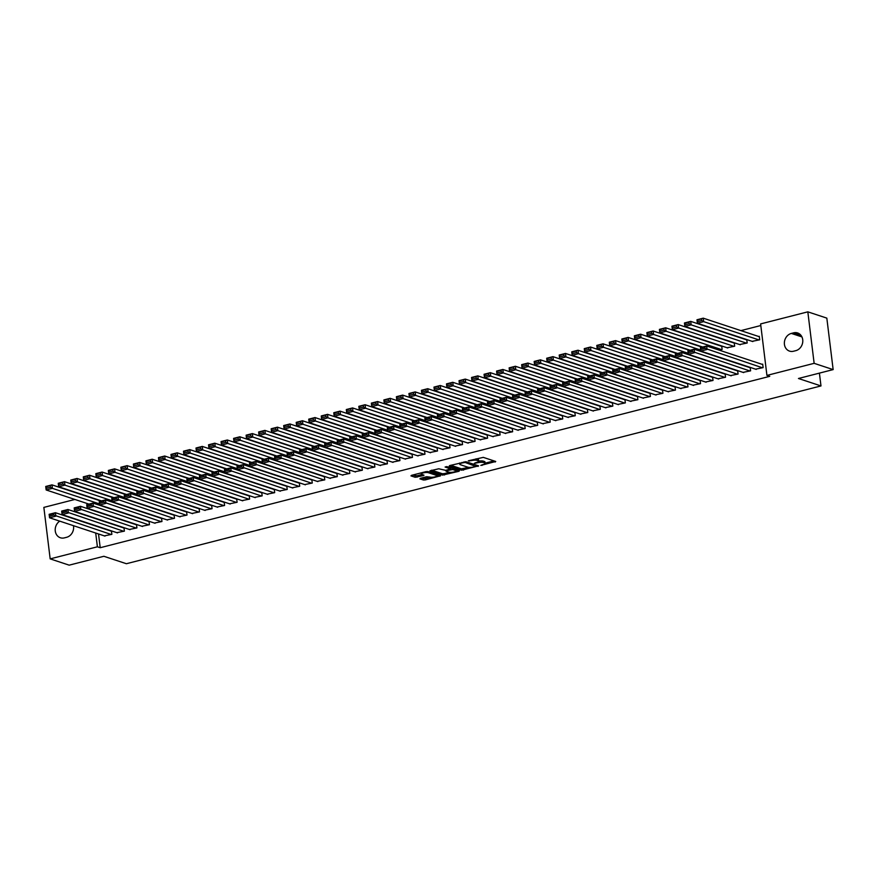 <?xml version="1.0" encoding="UTF-8"?>
<svg xmlns="http://www.w3.org/2000/svg" width="877" height="877" viewBox="0 0 877 877"><rect width="100%" height="100%" fill="white"/><g stroke="black" fill="none" stroke-linecap="round" stroke-linejoin="round"><path stroke-width="1.32" d="M480.793 465.424L495.735 461.477L483.304 457.366L468.318 460.798L470.982 460.688A4.549 1.118 173 0 1 477.121 460.403L478.162 460.754A4.549 1.118 173 0 1 478.732 461.203A4.549 1.118 173 0 1 476.441 462.486L474.369 463.297L477.406 462.804A4.549 1.118 173 0 1 483.545 462.53L484.586 462.87A4.549 1.118 173 0 1 485.156 463.33A4.549 1.118 173 0 1 482.865 464.613L480.793 465.424M420.445 478.305L419.908 478.842L423.394 479.993L425.312 479.905L440.539 475.794L427.921 471.541L426.003 471.629L411.499 475.345L410.951 475.882L415.172 477.274L423.295 475.608L424.019 475.202L421.749 474.369A3.804 0.943 173 0 1 421.267 473.997A3.804 0.943 173 0 1 424.029 472.736A3.804 0.943 173 0 1 428.327 472.681L436.516 475.389A3.804 0.943 173 0 1 436.998 475.772A3.804 0.943 173 0 1 434.236 477.033A3.804 0.943 173 0 1 429.938 477.077L426.65 476.715L420.445 478.305M98.509 533.961L100.208 547.719L769.743 376.343L766.926 375.411L760.611 323.92L807.827 311.839L814.141 363.33L766.926 375.411M100.208 547.719L97.391 546.799L50.175 558.879L43.85 507.399L74.885 499.452M807.827 311.839L826.825 318.121L833.15 369.601L798.454 378.491L820.982 385.935L126.398 563.725L103.87 556.281L69.173 565.161L50.175 558.879M833.15 369.601L814.141 363.33M461.62 470.215L478.59 465.862L466.158 461.762L449.726 465.555L449.188 466.104L461.62 470.215L461.455 468.822L468.757 467.353M458.934 471.3L442.512 475.104L429.894 470.85L438.741 468.778L445.702 470.357L450.537 468.899L445.11 467.024L446.832 466.586L459.471 470.763L458.934 471.3L458.846 470.554M820.982 385.935L819.414 373.12M116.827 532.668L124.391 531.133L123.964 527.68M123.909 527.658L123.339 527.811M118.647 503.891L118.077 504.034M141.877 526.255L149.441 524.72L149.013 521.267M148.958 521.256L148.388 521.398M143.696 497.478L143.126 497.621M166.926 519.842L174.49 518.307L174.063 514.865M174.008 514.843L173.427 514.985M168.746 491.065L168.176 491.219M191.975 513.429L199.528 511.894L199.112 508.452M199.046 508.43L198.476 508.572M193.795 484.652L193.225 484.806M217.025 507.027L224.578 505.481L224.161 502.039M224.095 502.017L223.525 502.159M218.844 478.25L218.274 478.393M242.074 500.614L249.627 499.068L249.211 495.626M249.145 495.604L248.575 495.746M243.894 471.837L243.324 471.979M267.112 494.2L274.676 492.655L274.26 489.213M274.194 489.191L273.624 489.344M268.943 465.424L268.373 465.566M292.162 487.787L299.726 486.242L299.309 482.799M299.243 482.778L298.673 482.931M293.992 459.011L293.422 459.153M317.211 481.374L324.775 479.84L324.347 476.386M324.293 476.375L323.723 476.518M319.042 452.598L318.472 452.74M342.26 474.961L349.824 473.427L349.397 469.973M349.342 469.962L348.772 470.105M344.091 446.185L343.521 446.338M367.31 468.548L374.874 467.013L374.446 463.571M374.391 463.549L373.821 463.692M369.14 439.772L368.559 439.925M392.359 462.146L399.923 460.6L399.495 457.158M399.441 457.136L398.871 457.279M394.179 433.359L393.609 433.512M417.408 455.733L424.972 454.187L424.545 450.745M424.49 450.723L423.92 450.866M419.228 426.956L418.658 427.099M442.457 449.32L450.022 447.774L449.594 444.332M449.539 444.31L448.958 444.464M444.277 420.543L443.707 420.686M467.507 442.907L475.06 441.361L474.643 437.919M474.578 437.897L474.008 438.051M469.327 414.13L468.757 414.273M492.556 436.494L500.109 434.948L499.693 431.506M499.627 431.484L499.057 431.637M494.376 407.717L493.806 407.86M517.605 430.081L525.159 428.546L524.742 425.093M524.676 425.082L524.106 425.224M519.425 401.304L518.855 401.447M542.644 423.668L550.208 422.133L549.791 418.68M549.726 418.669L549.155 418.811M544.474 394.891L543.904 395.045M567.693 417.255L575.257 415.72L574.83 412.278M574.775 412.256L574.205 412.398M569.524 388.478L568.954 388.632M592.742 410.853L600.307 409.307L599.879 405.865M599.824 405.843L599.254 405.985M594.573 382.065L594.003 382.219M617.792 404.44L625.356 402.894L624.928 399.452M624.873 399.43L624.303 399.572M619.622 375.663L619.052 375.805M642.841 398.026L650.405 396.481L649.978 393.039M649.923 393.017L649.353 393.17M644.672 369.25L644.091 369.392M667.89 391.613L675.454 390.068L675.027 386.625M674.972 386.604L674.402 386.757M669.71 362.837L669.14 362.979M692.94 385.2L700.504 383.666L700.076 380.212M700.021 380.19L699.451 380.344M694.759 356.424L694.189 356.566M717.989 378.787L725.553 377.253L725.126 373.799M725.071 373.788L724.49 373.931M721.65 345.955L721.08 346.097M719.239 350.153L722.133 349.419L721.705 345.976M743.038 372.374L750.591 370.839L750.175 367.397M750.109 367.375L749.539 367.518M746.7 339.542L746.13 339.684M739.618 344.551L747.182 343.006L746.755 339.563M760.808 325.52L740.912 330.618M728.951 333.677L728.381 333.819M716.432 336.889L715.862 337.031M703.902 340.09L703.332 340.232M691.383 343.291L690.813 343.444M678.853 346.503L678.283 346.645M666.334 349.704L665.764 349.857M653.814 352.916L653.233 353.058M641.284 356.117L640.714 356.27M628.765 359.329L628.195 359.471M616.235 362.53L615.665 362.672M603.716 365.742L603.146 365.884M591.186 368.943L590.616 369.085M578.667 372.144L578.096 372.297M566.136 375.356L565.566 375.499M553.617 378.557L553.047 378.711M541.087 381.769L540.517 381.912M528.568 384.97L527.998 385.113M516.049 388.182L515.468 388.325M503.519 391.383L502.949 391.526M490.999 394.584L490.429 394.738M478.469 397.796L477.899 397.939M465.95 400.997L465.38 401.151M453.42 404.209L452.85 404.352M440.901 407.41L440.331 407.553M428.371 410.622L427.801 410.765M415.851 413.823L415.281 413.966M403.321 417.024L402.751 417.178M390.802 420.236L390.232 420.379M378.283 423.438L377.702 423.591M365.753 426.65L365.183 426.792M353.234 429.851L352.664 430.004M340.704 433.063L340.133 433.205M328.184 436.264L327.614 436.406M315.654 439.476L315.084 439.618M303.135 442.677L302.565 442.819M290.605 445.878L290.035 446.031M278.086 449.09L277.516 449.232M265.556 452.291L264.986 452.444M253.036 455.503L252.466 455.645M240.517 458.704L239.936 458.846M227.987 461.916L227.417 462.058M215.468 465.117L214.898 465.259M202.938 468.318L202.368 468.471M190.419 471.53L189.849 471.673M177.888 474.731L177.318 474.885M165.369 477.943L164.799 478.086M152.839 481.144L152.269 481.298M140.32 484.356L139.75 484.499M127.79 487.557L127.22 487.7M115.271 490.758L114.701 490.912M102.752 493.97L102.171 494.113M752.137 341.339L759.701 339.805L759.274 336.319L758.649 336.483M755.557 369.173L763.122 367.627L762.694 364.152L762.069 364.317M734.17 342.754L733.6 342.896M727.099 347.752L734.652 346.218L734.235 342.764M730.508 375.586L738.072 374.04L737.645 370.598M737.59 370.576L737.02 370.73M707.29 353.223L706.719 353.365M705.459 381.999L713.023 380.454L712.595 377.011M712.541 376.989L711.971 377.132M682.24 359.625L681.67 359.778M680.409 388.412L687.974 386.867L687.557 383.424M687.491 383.402L686.921 383.545M657.191 366.038L656.621 366.191M655.371 394.814L662.924 393.28L662.508 389.837M662.442 389.816L661.872 389.958M632.142 372.451L631.572 372.604M630.322 401.227L637.875 399.693L637.458 396.24M637.393 396.229L636.823 396.371M607.092 378.864L606.522 379.007M605.273 407.641L612.826 406.106L612.409 402.653M612.343 402.642L611.773 402.784M582.043 385.277L581.473 385.42M580.223 414.054L587.787 412.508L587.36 409.066M587.305 409.044L586.724 409.197M556.994 391.69L556.424 391.833M555.174 420.467L562.738 418.921L562.31 415.479M562.256 415.457L561.686 415.61M531.944 398.103L531.374 398.246M530.125 426.88L537.689 425.334L537.261 421.892M537.206 421.87L536.636 422.012M506.906 404.516L506.325 404.659M505.075 433.293L512.639 431.747L512.212 428.305M512.157 428.283L511.587 428.425M481.857 410.918L481.287 411.072M480.026 439.695L487.59 438.16L487.163 434.718M487.108 434.696L486.538 434.839M456.807 417.331L456.237 417.485M454.977 446.108L462.541 444.573L462.113 441.131M462.058 441.109L461.488 441.252M431.758 423.744L431.188 423.887M429.927 452.521L437.491 450.986L437.075 447.533M437.009 447.522L436.439 447.665M406.709 430.158L406.139 430.3M404.878 458.934L412.442 457.399L412.026 453.946M411.96 453.924L411.39 454.078M381.659 436.571L381.089 436.713M379.84 465.347L387.393 463.801L386.976 460.359M386.91 460.337L386.34 460.491M356.61 442.984L356.04 443.126M354.79 471.76L362.344 470.215L361.927 466.772M361.861 466.75L361.291 466.904M331.561 449.397L330.991 449.539M329.741 478.173L337.294 476.628L336.878 473.185M336.812 473.163L336.242 473.306M306.512 455.799L305.941 455.952M304.692 484.586L312.256 483.041L311.828 479.598M311.773 479.576L311.192 479.719M281.462 462.212L280.892 462.365M279.642 490.988L287.207 489.454L286.779 486.011M286.724 485.99L286.154 486.132M256.413 468.625L255.843 468.778M254.593 497.402L262.157 495.867L261.73 492.414M261.675 492.403L261.105 492.545M231.375 475.038L230.794 475.181M229.544 503.815L237.108 502.28L236.68 498.827M236.626 498.816L236.056 498.958M206.325 481.451L205.755 481.594M204.494 510.228L212.059 508.682L211.631 505.24M211.576 505.218L211.006 505.371M181.276 487.864L180.706 488.007M179.445 516.641L187.009 515.095L186.582 511.653M186.527 511.631L185.957 511.784M156.227 494.277L155.657 494.42M154.396 523.054L161.96 521.508L161.543 518.066M161.478 518.044L160.908 518.197M131.177 500.69L130.607 500.833M129.347 529.467L136.911 527.921L136.494 524.479M136.428 524.457L135.858 524.599M106.128 507.092L105.558 507.246M104.308 535.88L111.861 534.334L111.445 530.892M111.379 530.87L110.809 531.013M73.46 525.685A9.263 7.948 108.3 0 1 66.641 537.294L64.383 537.875A9.263 7.948 108.3 0 1 60.381 537.765A9.263 7.948 108.3 0 1 55.207 530.19A9.263 7.948 108.3 0 1 59.746 521.146M95.703 533.03L97.391 546.799M86.834 496.393L87.404 496.239M793.608 332.843A9.263 7.948 108.3 0 1 797.61 332.953A9.263 7.948 108.3 0 1 802.74 341.975A9.263 7.948 108.3 0 1 795.801 350.657L793.542 351.228A9.263 7.948 108.3 0 1 789.541 351.118A9.263 7.948 108.3 0 1 784.411 342.096A9.263 7.948 108.3 0 1 791.35 333.424L793.608 332.843L800.887 335.244M485.156 463.33L484.992 461.938A4.549 1.118 173 0 0 484.411 461.488L484.586 462.87M478.721 461.116A4.549 1.118 173 0 1 483.38 461.138L484.411 461.488M478.732 461.203L478.568 459.811A4.549 1.118 173 0 0 477.987 459.362L478.162 460.754M476.003 458.835A4.549 1.118 173 0 1 476.956 459.022L477.987 459.362M485.145 463.166L493.981 460.896M450.778 465.292L461.455 468.822M476.145 465.468L476.836 465.292M475.729 466.432L465.194 462.453L462.069 462.968A4.549 1.118 173 0 0 459.767 464.251A4.549 1.118 173 0 0 460.337 464.7L467.803 467.167A4.549 1.118 173 0 0 473.953 466.893L475.729 466.432M457.717 470.182L456.04 470.609M449.495 472.286L444.255 473.624L444.431 475.016M431.659 470.182L442.337 473.712L444.255 473.624M449.013 472.177A3.804 0.943 173 0 0 453.31 472.122A3.804 0.943 173 0 0 456.073 470.861A3.804 0.943 173 0 0 455.591 470.489L452.707 469.535L446.667 470.675L446.13 471.223L449.013 472.177M451.403 468.099L450.614 468.23L450.789 469.623M412.541 475.071L416.915 475.805L422.078 474.479M421.486 478.031L425.137 478.524L430.366 477.176M436.954 475.498L438.599 475.071M759.329 336.702L703.244 318.165L703.672 321.651L759.076 339.958M752.817 341.57L697.401 323.251L696.974 319.776L703.244 318.165L697.127 320.269L697.303 321.662L701.688 320.543L701.512 319.151M701.688 320.543L703.672 321.651L697.401 323.251L697.303 321.662M756.237 369.392L700.822 351.085L700.394 347.599L706.654 345.998L707.081 349.474L700.822 351.085L700.723 349.495L705.097 348.377L704.933 346.985L700.548 348.103L700.723 349.495M762.738 364.536L706.654 345.998L704.933 346.985M762.497 367.792L705.097 348.377M746.798 339.914L690.714 321.377L691.142 324.852L746.557 343.17M740.287 344.771L684.882 326.452L684.455 322.977L690.714 321.377L684.608 323.481L684.773 324.874L689.158 323.745L688.993 322.352M689.158 323.745L691.142 324.852L684.882 326.452L684.773 324.874M734.279 343.115L678.195 324.578L678.623 328.064L734.027 346.371M727.767 347.972L672.352 329.664L671.925 326.189L678.195 324.578L672.078 326.683L672.253 328.075L676.638 326.957L676.463 325.564M676.638 326.957L678.623 328.064L672.352 329.664L672.253 328.075M743.707 372.604L688.302 354.286L687.875 350.811L694.135 349.21L694.562 352.686L688.302 354.286L688.193 352.697L692.578 351.578L692.402 350.186L688.028 351.304L688.193 352.697M750.219 367.737L694.135 349.21L692.402 350.186M749.967 370.993L692.578 351.578M731.188 375.805L675.772 357.498L675.345 354.012L681.604 352.411L682.032 355.887L675.772 357.498L675.674 355.909L680.048 354.779L679.883 353.398L675.498 354.516L675.674 355.909M737.689 370.949L681.604 352.411L679.883 353.398M737.447 374.205L680.048 354.779M721.749 346.327L665.665 327.79L666.092 331.265L721.508 349.583M702.663 347.018L659.833 332.865L659.405 329.39L665.665 327.79L659.559 329.895L659.723 331.287L664.108 330.158L663.944 328.765M664.108 330.158L666.092 331.265L659.833 332.865L659.723 331.287M702.082 347.171L653.146 330.991L653.573 334.466L700.69 350.044M690.133 350.23L647.303 336.077L646.886 332.591L653.146 330.991L647.029 333.096L647.204 334.488L651.589 333.37L651.414 331.977M651.589 333.37L653.573 334.466L647.303 336.077L647.204 334.488M718.658 379.017L663.253 360.699L662.826 357.224L669.085 355.613L669.513 359.099L663.253 360.699L663.144 359.11L667.529 357.991L667.353 356.599L662.979 357.717L663.144 359.11M725.169 374.15L669.085 355.613L667.353 356.599M724.917 377.406L667.529 357.991M706.138 382.219L650.723 363.9L650.296 360.425L656.555 358.825L656.983 362.3L650.723 363.9L650.624 362.322L655.009 361.192L654.834 359.8L650.449 360.929L650.624 362.322M712.639 377.362L656.555 358.825L654.834 359.8M712.398 380.618L655.009 361.192M689.563 350.372L640.616 334.203L641.043 337.678L688.171 353.256M677.614 353.431L634.784 339.278L634.356 335.803L640.616 334.203L634.509 336.297L634.685 337.689L639.059 336.571L638.894 335.178M639.059 336.571L641.043 337.678L634.784 339.278L634.685 337.689M693.608 385.42L638.204 367.112L637.776 363.626L644.036 362.026L644.463 365.512L638.204 367.112L638.094 365.523L642.479 364.404L642.315 363.012L637.93 364.13L638.094 365.523M700.12 380.563L644.036 362.026L642.315 363.012M699.879 383.819L642.479 364.404M677.044 353.584L628.096 337.404L628.524 340.879L675.652 356.457M665.084 356.643L622.264 342.49L621.837 339.004L628.096 337.404L621.99 339.509L622.155 340.901L626.54 339.783L626.364 338.39M626.54 339.783L628.524 340.879L622.264 342.49L622.155 340.901M681.089 388.632L625.674 370.313L625.246 366.838L631.517 365.238L631.944 368.713L625.674 370.313L625.575 368.735L629.96 367.606L629.785 366.213L625.4 367.342L625.575 368.735M687.59 383.775L631.517 365.238L629.785 366.213M687.349 387.031L629.96 367.606M664.514 356.786L615.566 340.605L615.994 344.091L663.122 359.669M652.565 359.844L609.734 345.691L609.307 342.216L615.566 340.605L609.46 342.71L609.636 344.102L614.021 342.984L613.845 341.591M614.021 342.984L615.994 344.091L609.734 345.691L609.636 344.102M668.559 391.833L613.155 373.525L612.727 370.039L618.987 368.439L619.414 371.914L613.155 373.525L613.045 371.936L617.43 370.818L617.265 369.425L612.88 370.543L613.045 371.936M675.071 386.976L618.987 368.439L617.265 369.425M674.83 390.232L617.43 370.818M651.995 359.998L603.047 343.817L603.475 347.292L650.602 362.87M640.035 363.056L597.215 348.893L596.788 345.417L603.047 343.817L596.941 345.922L597.105 347.314L601.49 346.185L601.315 344.793M601.49 346.185L603.475 347.292L597.215 348.893L597.105 347.314M656.04 395.045L600.624 376.726L600.197 373.251L606.467 371.651L606.895 375.126L600.624 376.726L600.526 375.137L604.911 374.019L604.735 372.626L600.35 373.745L600.526 375.137M662.552 390.177L606.467 371.651L604.735 372.626M662.299 393.433L604.911 374.019M639.465 363.199L590.517 347.018L590.945 350.504L638.072 366.071M627.515 366.257L584.685 352.105L584.257 348.629L590.517 347.018L584.411 349.123L584.586 350.515L588.971 349.397L588.796 348.005M588.971 349.397L590.945 350.504L584.685 352.105L584.586 350.515M643.51 398.246L588.105 379.938L587.678 376.452L593.937 374.852L594.365 378.327L588.105 379.938L587.996 378.349L592.381 377.22L592.216 375.838L587.831 376.957L587.996 378.349M650.021 393.389L593.937 374.852L592.216 375.838M649.78 396.645L592.381 377.22M626.945 366.4L577.998 350.23L578.425 353.705L625.553 369.283M614.985 369.458L572.166 355.306L571.738 351.83L577.998 350.23L571.892 352.335L572.056 353.727L576.441 352.598L576.277 351.206M576.441 352.598L578.425 353.705L572.166 355.306L572.056 353.727M630.991 401.458L575.575 383.139L575.159 379.664L581.418 378.053L581.846 381.539L575.575 383.139L575.476 381.55L579.861 380.432L579.686 379.039L575.301 380.158L575.476 381.55M637.502 396.59L581.418 378.053L579.686 379.039M637.25 399.846L579.861 380.432M614.415 369.612L565.479 353.431L565.906 356.917L613.023 372.484M602.466 372.67L559.636 358.518L559.208 355.032L565.479 353.431L559.362 355.536L559.537 356.928L563.922 355.81L563.747 354.418M563.922 355.81L565.906 356.917L559.636 358.518L559.537 356.928M618.471 404.659L563.056 386.34L562.628 382.865L568.888 381.265L569.316 384.74L563.056 386.34L562.957 384.762L567.331 383.633L567.167 382.24L562.782 383.37L562.957 384.762M624.972 399.802L568.888 381.265L567.167 382.24M624.731 403.058L567.331 383.633M601.896 372.813L552.948 356.643L553.376 360.118L600.504 375.696M589.936 375.871L547.116 361.719L546.689 358.244L552.948 356.643L546.842 358.748L547.007 360.129L551.392 359.011L551.227 357.619M551.392 359.011L553.376 360.118L547.116 361.719L547.007 360.129M605.941 407.86L550.537 389.552L550.109 386.077L556.369 384.466L556.796 387.952L550.537 389.552L550.427 387.963L554.812 386.845L554.637 385.452L550.263 386.571L550.427 387.963M612.453 403.003L556.369 384.466L554.637 385.452M612.201 406.259L554.812 386.845M589.366 376.025L540.429 359.844L540.857 363.319L587.974 378.897M577.417 379.083L534.586 364.931L534.159 361.445L540.429 359.844L534.312 361.949L534.488 363.341L538.873 362.223L538.697 360.831M538.873 362.223L540.857 363.319L534.586 364.931L534.488 363.341M593.422 411.072L538.007 392.753L537.579 389.278L543.839 387.678L544.266 391.153L538.007 392.753L537.908 391.175L542.293 390.046L542.118 388.654L537.733 389.783L537.908 391.175M599.923 406.215L543.839 387.678L542.118 388.654M599.682 409.471L542.293 390.046M576.847 379.226L527.899 363.056L528.327 366.531L575.455 382.109M564.898 382.284L522.067 368.132L521.64 364.657L527.899 363.056L521.793 365.15L521.958 366.542L526.343 365.424L526.178 364.032M526.343 365.424L528.327 366.531L522.067 368.132L521.958 366.542M580.892 414.273L525.487 395.965L525.06 392.479L531.319 390.879L531.747 394.365L525.487 395.965L525.378 394.376L529.763 393.258L529.587 391.866L525.213 392.984L525.378 394.376M587.404 409.416L531.319 390.879L529.587 391.866M587.151 412.672L529.763 393.258M564.317 382.438L515.38 366.257L515.808 369.732L562.924 385.31M552.367 385.496L509.548 371.333L509.12 367.858L515.38 366.257L509.263 368.362L509.438 369.754L513.823 368.625L513.648 367.233M513.823 368.625L515.808 369.732L509.548 371.333L509.438 369.754M568.373 417.485L512.957 399.167L512.53 395.691L518.789 394.091L519.217 397.566L512.957 399.167L512.859 397.577L517.244 396.459L517.068 395.067L512.683 396.196L512.859 397.577M574.873 412.618L518.789 394.091L517.068 395.067M574.632 415.884L517.244 396.459M551.797 385.639L502.85 369.458L503.277 372.944L550.405 388.511M539.848 388.697L497.018 374.545L496.59 371.07L502.85 369.458L496.744 371.563L496.919 372.955L501.293 371.837L501.129 370.445M501.293 371.837L503.277 372.944L497.018 374.545L496.919 372.955M555.843 420.686L500.438 402.379L500.011 398.892L506.27 397.292L506.698 400.767L500.438 402.379L500.328 400.789L504.713 399.671L504.549 398.279L500.164 399.397L500.328 400.789M562.354 415.83L506.27 397.292L504.549 398.279M562.113 419.085L504.713 399.671M539.278 388.84L490.331 372.67L490.758 376.145L537.886 391.723M527.318 391.909L484.499 377.746L484.071 374.271L490.331 372.67L484.225 374.775L484.389 376.167L488.774 375.038L488.599 373.646M488.774 375.038L490.758 376.145L484.499 377.746L484.389 376.167M543.323 423.898L487.908 405.58L487.48 402.104L493.751 400.493L494.179 403.979L487.908 405.58L487.809 403.99L492.194 402.872L492.019 401.48L487.634 402.598L487.809 403.99M549.824 419.031L493.751 400.493L492.019 401.48M549.583 422.286L492.194 402.872M526.748 392.052L477.801 375.871L478.228 379.357L525.356 394.924M514.799 395.11L471.969 380.958L471.541 377.472L477.801 375.871L471.694 377.976L471.87 379.368L476.255 378.25L476.079 376.858M476.255 378.25L478.228 379.357L471.969 380.958L471.87 379.368M530.793 427.099L475.389 408.781L474.961 405.306L481.221 403.705L481.648 407.18L475.389 408.781L475.279 407.202L479.664 406.073L479.5 404.681L475.115 405.81L475.279 407.202M537.305 422.243L481.221 403.705L479.5 404.681M537.064 425.498L479.664 406.073M514.229 395.253L465.281 379.083L465.709 382.558L512.837 398.136M502.269 398.311L459.449 384.159L459.022 380.684L465.281 379.083L459.175 381.188L459.34 382.58L463.725 381.451L463.549 380.059M463.725 381.451L465.709 382.558L459.449 384.159L459.34 382.58M518.274 430.3L462.859 411.993L462.431 408.518L468.702 406.906L469.129 410.392L462.859 411.993L462.76 410.403L467.145 409.285L466.97 407.893L462.585 409.011L462.76 410.403M524.786 425.444L468.702 406.906L466.97 407.893M524.534 428.7L467.145 409.285M501.699 398.465L452.751 382.284L453.179 385.759L500.307 401.337M489.75 401.523L446.919 387.371L446.492 383.885L452.751 382.284L446.645 384.389L446.821 385.781L451.206 384.663L451.03 383.271M451.206 384.663L453.179 385.759L446.919 387.371L446.821 385.781M505.744 433.512L450.339 415.194L449.912 411.719L456.172 410.118L456.599 413.593L450.339 415.194L450.23 413.615L454.615 412.486L454.45 411.094L450.065 412.223L450.23 413.615M512.256 428.656L456.172 410.118L454.45 411.094M512.015 431.912L454.615 412.486M489.18 401.666L440.232 385.496L440.66 388.971L487.787 404.549M477.22 404.725L434.4 390.572L433.972 387.097L440.232 385.496L434.126 387.59L434.29 388.982L438.675 387.864L438.511 386.472M438.675 387.864L440.66 388.971L434.4 390.572L434.29 388.982M493.225 436.713L437.809 418.406L437.393 414.92L443.652 413.319L444.08 416.805L437.809 418.406L437.711 416.816L442.096 415.698L441.92 414.306L437.535 415.424L437.711 416.816M499.737 431.857L443.652 413.319L441.92 414.306M499.484 435.113L442.096 415.698M476.649 404.878L427.713 388.697L428.14 392.172L475.257 407.75M464.7 407.937L421.87 393.784L421.442 390.298L427.713 388.697L421.596 390.802L421.771 392.194L426.156 391.065L425.981 389.684M426.156 391.065L428.14 392.172L421.87 393.784L421.771 392.194M480.706 439.925L425.29 421.607L424.863 418.132L431.122 416.531L431.55 420.006L425.29 421.607L425.192 420.017L429.566 418.899L429.401 417.507L425.016 418.636L425.192 420.017M487.206 435.069L431.122 416.531L429.401 417.507M486.965 438.325L429.566 418.899M464.13 408.079L415.183 391.898L415.61 395.384L462.738 410.962M452.17 411.138L409.351 396.985L408.923 393.51L415.183 391.898L409.077 394.003L409.241 395.395L413.626 394.277L413.462 392.885M413.626 394.277L415.61 395.384L409.351 396.985L409.241 395.395M468.175 443.126L412.771 424.819L412.343 421.333L418.603 419.732L419.031 423.207L412.771 424.819L412.661 423.229L417.046 422.111L416.871 420.719L412.497 421.837L412.661 423.229M474.687 438.27L418.603 419.732L416.871 420.719M474.435 441.526L417.046 422.111M451.6 411.28L402.664 395.11L403.091 398.586L450.208 414.163M439.651 414.35L396.821 400.186L396.393 396.711L402.664 395.11L396.547 397.215L396.722 398.607L401.107 397.478L400.932 396.086M401.107 397.478L403.091 398.586L396.821 400.186L396.722 398.607M455.656 446.338L400.241 428.02L399.813 424.545L406.073 422.944L406.5 426.419L400.241 428.02L400.142 426.43L404.527 425.312L404.352 423.92L399.967 425.038L400.142 426.43M462.157 441.471L406.073 422.944L404.352 423.92M461.916 444.727L404.527 425.312M439.081 414.492L390.133 398.311L390.561 401.798L437.689 417.364M427.132 417.551L384.301 403.398L383.874 399.923L390.133 398.311L384.027 400.416L384.192 401.809L388.577 400.69L388.412 399.298M388.577 400.69L390.561 401.798L384.301 403.398L384.192 401.809M443.126 449.539L387.722 431.232L387.294 427.746L393.554 426.145L393.981 429.62L387.722 431.232L387.612 429.642L391.997 428.513L391.822 427.132L387.448 428.25L387.612 429.642M449.638 444.683L393.554 426.145L391.822 427.132M449.386 447.939L391.997 428.513M426.551 417.693L377.614 401.523L378.042 404.999L425.159 420.576M414.602 420.752L371.782 406.599L371.355 403.124L377.614 401.523L371.497 403.628L371.673 405.021L376.058 403.891L375.882 402.499M376.058 403.891L378.042 404.999L371.782 406.599L371.673 405.021M430.607 452.751L375.192 434.433L374.764 430.958L381.024 429.346L381.451 432.832L375.192 434.433L375.093 432.843L379.478 431.725L379.303 430.333L374.917 431.451L375.093 432.843M437.108 447.884L381.024 429.346L379.303 430.333M436.867 451.14L379.478 431.725M414.032 420.905L365.084 404.725L365.512 408.2L412.639 423.777M402.083 423.964L359.252 409.811L358.825 406.325L365.084 404.725L358.978 406.829L359.153 408.222L363.527 407.103L363.363 405.711M363.527 407.103L365.512 408.2L359.252 409.811L359.153 408.222M418.077 455.952L362.672 437.634L362.245 434.159L368.504 432.558L368.932 436.033L362.672 437.634L362.563 436.055L366.948 434.926L366.783 433.534L362.398 434.663L362.563 436.055M424.589 451.096L368.504 432.558L366.783 433.534M424.347 454.352L366.948 434.926M401.513 424.106L352.565 407.937L352.993 411.412L400.12 426.989M389.552 427.165L346.733 413.012L346.305 409.537L352.565 407.937L346.459 410.03L346.623 411.423L351.008 410.304L350.833 408.912M351.008 410.304L352.993 411.412L346.733 413.012L346.623 411.423M405.558 459.153L350.142 440.846L349.715 437.36L355.985 435.759L356.413 439.245L350.142 440.846L350.044 439.256L354.429 438.138L354.253 436.746L349.868 437.864L350.044 439.256M412.069 454.297L355.985 435.759L354.253 436.746M411.817 457.553L354.429 438.138M388.982 427.318L340.035 411.138L340.462 414.613L387.59 430.19M377.033 430.377L334.203 416.224L333.775 412.738L340.035 411.138L333.929 413.242L334.104 414.635L338.489 413.516L338.314 412.124M338.489 413.516L340.462 414.613L334.203 416.224L334.104 414.635M393.028 462.365L337.623 444.047L337.196 440.572L343.455 438.971L343.883 442.447L337.623 444.047L337.513 442.468L341.898 441.339L341.734 439.947L337.349 441.076L337.513 442.468M399.539 457.509L343.455 438.971L341.734 439.947M399.298 460.765L341.898 441.339M376.463 430.519L327.516 414.339L327.943 417.825L375.071 433.402M364.503 433.578L321.684 419.425L321.256 415.95L327.516 414.339L321.41 416.443L321.574 417.836L325.959 416.718L325.784 415.325M325.959 416.718L327.943 417.825L321.684 419.425L321.574 417.836M380.508 465.566L325.093 447.259L324.665 443.773L330.936 442.172L331.363 445.648L325.093 447.259L324.994 445.669L329.379 444.551L329.204 443.159L324.819 444.277L324.994 445.669M387.02 460.71L330.936 442.172L329.204 443.159M386.768 463.966L329.379 444.551M363.933 433.731L314.986 417.551L315.413 421.026L362.541 436.603M351.984 436.79L309.153 422.626L308.726 419.151L314.986 417.551L308.879 419.655L309.055 421.048L313.44 419.919L313.264 418.526M313.44 419.919L315.413 421.026L309.153 422.626L309.055 421.048M367.978 468.778L312.574 450.46L312.146 446.985L318.406 445.384L318.833 448.86L312.574 450.46L312.464 448.871L316.849 447.752L316.685 446.36L312.3 447.478L312.464 448.871M374.49 463.911L318.406 445.384L316.685 446.36M374.249 467.167L316.849 447.752M351.414 436.932L302.466 420.752L302.894 424.238L350.022 439.805M339.454 439.991L296.634 425.838L296.207 422.363L302.466 420.752L296.36 422.857L296.525 424.249L300.91 423.131L300.745 421.738M300.91 423.131L302.894 424.238L296.634 425.838L296.525 424.249M355.459 471.979L300.044 453.672L299.627 450.186L305.887 448.585L306.314 452.061L300.044 453.672L299.945 452.083L304.33 450.953L304.155 449.572L299.77 450.69L299.945 452.083M361.971 467.123L305.887 448.585L304.155 449.572M361.719 470.379L304.33 450.953M338.884 440.133L289.947 423.964L290.375 427.439L337.492 443.017M326.935 443.192L284.104 429.039L283.677 425.564L289.947 423.964L283.83 426.069L284.005 427.461L288.39 426.332L288.215 424.939M288.39 426.332L290.375 427.439L284.104 429.039L284.005 427.461M342.94 475.191L287.524 456.873L287.097 453.398L293.356 451.787L293.784 455.273L287.524 456.873L287.426 455.284L291.8 454.165L291.635 452.773L287.25 453.891L287.426 455.284M349.441 470.324L293.356 451.787L291.635 452.773M349.199 473.58L291.8 454.165M326.365 443.345L277.417 427.165L277.845 430.651L324.972 446.218M314.415 446.404L271.585 432.251L271.157 428.765L277.417 427.165L271.311 429.27L271.475 430.662L275.86 429.544L275.696 428.151M275.86 429.544L277.845 430.651L271.585 432.251L271.475 430.662M330.41 478.393L275.005 460.074L274.578 456.599L280.837 454.999L281.265 458.474L275.005 460.074L274.896 458.496L279.281 457.366L279.105 455.974L274.731 457.103L274.896 458.496M336.921 473.536L280.837 454.999L279.105 455.974M336.669 476.792L279.281 457.366M313.834 446.546L264.898 430.377L265.325 433.852L312.442 449.43M301.885 449.605L259.055 435.452L258.627 431.977L264.898 430.377L258.781 432.482L258.956 433.863L263.341 432.745L263.166 431.352M263.341 432.745L265.325 433.852L259.055 435.452L258.956 433.863M317.891 481.594L262.475 463.286L262.048 459.811L268.307 458.2L268.735 461.686L262.475 463.286L262.376 461.697L266.761 460.578L266.586 459.186L262.201 460.304L262.376 461.697M324.391 476.737L268.307 458.2L266.586 459.186M324.15 479.993L266.761 460.578M301.315 449.758L252.368 433.578L252.795 437.053L299.923 452.631M289.366 452.817L246.536 438.664L246.108 435.178L252.368 433.578L246.262 435.683L246.426 437.075L250.811 435.957L250.647 434.564M250.811 435.957L252.795 437.053L246.536 438.664L246.426 437.075M305.36 484.806L249.956 466.487L249.528 463.012L255.788 461.412L256.216 464.887L249.956 466.487L249.846 464.909L254.231 463.78L254.056 462.387L249.682 463.516L249.846 464.909M311.872 479.949L255.788 461.412L254.056 462.387M311.62 483.205L254.231 463.78M288.785 452.96L239.849 436.79L240.276 440.265L287.393 455.843M276.836 456.018L234.016 441.865L233.589 438.39L239.849 436.79L233.731 438.884L233.907 440.276L238.292 439.158L238.116 437.766M238.292 439.158L240.276 440.265L234.016 441.865L233.907 440.276M292.841 488.007L237.426 469.699L236.998 466.213L243.258 464.613L243.685 468.099L237.426 469.699L237.327 468.11L241.712 466.992L241.537 465.599L237.152 466.717L237.327 468.11M299.342 483.15L243.258 464.613L241.537 465.599M299.101 486.406L241.712 466.992M276.266 456.172L227.318 439.991L227.746 443.466L274.874 459.044M264.317 459.23L221.486 445.067L221.059 441.591L227.318 439.991L221.212 442.096L221.388 443.488L225.762 442.359L225.597 440.967M225.762 442.359L227.746 443.466L221.486 445.067L221.388 443.488M280.311 491.219L224.907 472.9L224.479 469.425L230.739 467.825L231.166 471.3L224.907 472.9L224.797 471.311L229.182 470.193L229.018 468.8L224.633 469.929L224.797 471.311M286.823 486.351L230.739 467.825L229.018 468.8M286.582 489.618L229.182 470.193M263.747 459.373L214.799 443.192L215.227 446.678L262.355 462.245M251.787 462.431L208.967 448.279L208.54 444.803L214.799 443.192L208.693 445.297L208.858 446.689L213.243 445.571L213.067 444.179M213.243 445.571L215.227 446.678L208.967 448.279L208.858 446.689M267.792 494.42L212.377 476.112L211.949 472.626L218.22 471.026L218.647 474.501L212.377 476.112L212.278 474.523L216.663 473.405L216.487 472.012L212.102 473.131L212.278 474.523M274.304 489.563L218.22 471.026L216.487 472.012M274.052 492.819L216.663 473.405M251.217 462.574L202.269 446.404L202.697 449.879L249.824 465.457M239.268 465.643L196.437 451.48L196.01 448.004L202.269 446.404L196.163 448.509L196.338 449.901L200.723 448.772L200.548 447.38M200.723 448.772L202.697 449.879L196.437 451.48L196.338 449.901M255.262 497.632L199.857 479.313L199.43 475.838L205.689 474.227L206.117 477.713L199.857 479.313L199.748 477.724L204.133 476.606L203.968 475.213L199.583 476.332L199.748 477.724M261.774 492.764L205.689 474.227L203.968 475.213M261.532 496.02L204.133 476.606M238.697 465.786L189.75 449.605L190.177 453.091L237.305 468.658M226.737 468.844L183.918 454.692L183.49 451.206L189.75 449.605L183.644 451.71L183.808 453.102L188.193 451.984L188.018 450.592M188.193 451.984L190.177 453.091L183.918 454.692L183.808 453.102M242.743 500.833L187.327 482.514L186.9 479.039L193.17 477.439L193.598 480.914L187.327 482.514L187.229 480.936L191.614 479.807L191.438 478.414L187.053 479.544L187.229 480.936M249.254 495.976L193.17 477.439L191.438 478.414M249.002 499.232L191.614 479.807M226.167 468.987L177.231 452.817L177.647 456.292L224.775 471.87M214.218 472.045L171.388 457.893L170.96 454.418L177.231 452.817L171.114 454.922L171.289 456.314L175.674 455.185L175.499 453.793M175.674 455.185L177.647 456.292L171.388 457.893L171.289 456.314M230.212 504.034L174.808 485.726L174.38 482.251L180.64 480.64L181.068 484.126L174.808 485.726L174.698 484.137L179.083 483.019L178.919 481.626L174.534 482.745L174.698 484.137M236.724 499.177L180.64 480.64L178.919 481.626M236.483 502.433L179.083 483.019M213.648 472.199L164.701 456.018L165.128 459.493L212.256 475.071M201.688 475.257L158.869 461.105L158.441 457.619L164.701 456.018L158.594 458.123L158.759 459.515L163.144 458.397L162.979 457.005M163.144 458.397L165.128 459.493L158.869 461.105L158.759 459.515M217.693 507.246L162.278 488.927L161.861 485.452L168.121 483.852L168.548 487.327L162.278 488.927L162.179 487.349L166.564 486.22L166.389 484.828L162.004 485.957L162.179 487.349M224.205 502.389L168.121 483.852L166.389 484.828M223.953 505.645L166.564 486.22M201.118 475.4L152.181 459.23L152.609 462.705L199.726 478.283M189.169 478.458L146.338 464.306L145.911 460.831L152.181 459.23L146.064 461.324L146.24 462.716L150.625 461.598L150.449 460.206M150.625 461.598L152.609 462.705L146.338 464.306L146.24 462.716M205.174 510.447L149.759 492.14L149.331 488.653L155.591 487.053L156.018 490.539L149.759 492.14L149.66 490.55L154.034 489.432L153.87 488.04L149.485 489.158L149.66 490.55M211.675 505.59L155.591 487.053L153.87 488.04M211.434 508.846L154.034 489.432M188.599 478.612L139.651 462.431L140.079 465.906L187.207 481.484M176.65 481.67L133.819 467.518L133.392 464.032L139.651 462.431L133.545 464.536L133.71 465.928L138.095 464.799L137.93 463.418M138.095 464.799L140.079 465.906L133.819 467.518L133.71 465.928M192.644 513.659L137.24 495.341L136.812 491.865L143.072 490.265L143.499 493.74L137.24 495.341L137.13 493.751L141.515 492.633L141.34 491.241L136.965 492.37L137.13 493.751M199.156 508.803L143.072 490.265L141.34 491.241M198.904 512.058L141.515 492.633M176.069 481.813L127.132 465.632L127.56 469.118L174.676 484.696M164.12 484.871L121.289 470.719L120.862 467.244L127.132 465.632L121.015 467.737L121.19 469.129L125.575 468.011L125.4 466.619M125.575 468.011L127.56 469.118L121.289 470.719L121.19 469.129M180.125 516.86L124.709 498.553L124.282 495.067L130.541 493.466L130.969 496.941L124.709 498.553L124.611 496.963L128.996 495.845L128.82 494.453L124.435 495.571L124.611 496.963M186.626 512.004L130.541 493.466L128.82 494.453M186.384 515.259L128.996 495.845M163.55 485.014L114.602 468.844L115.03 472.319L162.157 487.897M151.6 488.083L108.77 473.92L108.342 470.445L114.602 468.844L108.496 470.949L108.66 472.341L113.045 471.212L112.881 469.82M113.045 471.212L115.03 472.319L108.77 473.92L108.66 472.341M167.595 520.072L112.19 501.754L111.763 498.279L118.022 496.678L118.45 500.153L112.19 501.754L112.081 500.164L116.466 499.046L116.29 497.654L111.916 498.772L112.081 500.164M174.106 515.205L118.022 496.678L116.29 497.654M173.854 518.46L116.466 499.046M151.019 488.226L102.083 472.045L102.51 475.531L149.627 491.098M139.07 491.284L96.251 477.132L95.823 473.657L102.083 472.045L95.966 474.15L96.141 475.542L100.526 474.424L100.351 473.032M100.526 474.424L102.51 475.531L96.251 477.132L96.141 475.542M155.076 523.273L99.66 504.966L99.233 501.48L105.492 499.879L105.92 503.354L99.66 504.966L99.561 503.376L103.946 502.247L103.771 500.866L99.386 501.984L99.561 503.376M161.576 518.417L105.492 499.879L103.771 500.866M161.335 521.672L103.946 502.247M138.5 491.427L89.553 475.257L89.98 478.732L137.108 494.31M126.551 494.485L83.721 480.333L83.293 476.858L89.553 475.257L83.447 477.362L83.622 478.754L87.996 477.625L87.832 476.233M87.996 477.625L89.98 478.732L83.721 480.333L83.622 478.754M142.545 526.485L87.141 508.167L86.713 504.692L92.973 503.08L93.4 506.566L87.141 508.167L87.031 506.577L91.416 505.459L91.252 504.067L86.867 505.185L87.031 506.577M149.057 521.618L92.973 503.08L91.252 504.067M148.816 524.874L91.416 505.459M125.981 494.639L77.033 478.458L77.461 481.933L124.589 497.511M114.021 497.697L71.201 483.545L70.774 480.059L77.033 478.458L70.927 480.563L71.092 481.955L75.477 480.837L75.301 479.445M75.477 480.837L77.461 481.933L71.201 483.545L71.092 481.955M130.026 529.686L74.611 511.368L74.183 507.893L80.454 506.292L80.881 509.767L74.611 511.368L74.512 509.789L78.897 508.66L78.722 507.268L74.337 508.397L74.512 509.789M136.538 524.83L80.454 506.292L78.722 507.268M136.286 528.086L78.897 508.66M113.451 497.84L64.503 481.67L64.931 485.145L112.059 500.723M101.502 500.899L58.671 486.746L58.244 483.271L64.503 481.67L58.397 483.764L58.573 485.156L62.958 484.038L62.782 482.646M62.958 484.038L64.931 485.145L58.671 486.746L58.573 485.156M117.496 532.887L62.092 514.58L61.664 511.094L67.924 509.493L68.351 512.979L62.092 514.58L61.982 512.99L66.367 511.872L66.203 510.48L61.818 511.598L61.982 512.99M124.008 528.031L67.924 509.493L66.203 510.48M123.767 531.287L66.367 511.872M100.932 501.052L51.984 484.871L52.412 488.346L99.539 503.924M88.972 504.111L46.152 489.958L45.725 486.472L51.984 484.871L45.878 486.976L46.042 488.368L50.427 487.25L50.252 485.858M50.427 487.25L52.412 488.346L46.152 489.958L46.042 488.368M104.977 536.099L49.561 517.781L49.134 514.306L55.404 512.705L55.832 516.18L49.561 517.781L49.463 516.202L53.848 515.073L53.672 513.681L49.287 514.81L49.463 516.202M111.489 531.243L55.404 512.705L53.672 513.681M111.236 534.499L53.848 515.073M482.076 464.81L482.142 465.369M469.217 460.568L469.283 461.116M475.641 462.694L475.718 463.242M483.38 461.138L483.545 462.53M477.329 462.223L477.406 462.804M476.956 459.022L477.121 460.403M470.905 460.14L470.982 460.688M495.11 461.269L495.198 462.026M477.954 465.654L478.053 466.411M463.374 468.735L463.549 470.127M475.981 465.007L476.112 466.06M465.095 461.697L465.194 462.453M463.78 461.96L463.845 462.508M461.993 462.42L462.069 462.968M442.337 473.712L442.512 475.104M450.23 467.704L450.361 468.757M455.459 469.436L455.591 470.489M452.576 468.482L452.707 469.535M446.601 470.127L446.667 470.675M436.384 474.336L436.516 475.389M428.195 471.64L428.327 472.681M423.207 474.852L423.295 475.608M416.915 475.805L417.09 477.198M414.996 475.893L415.172 477.274M439.728 475.444L439.815 476.2M425.137 478.524L425.312 479.905M423.218 478.601L423.394 479.993M791.35 333.424L801.929 336.911M476.101 465.04L476.233 466.158M459.614 463.023L459.767 464.251M450.405 467.759L450.537 468.899M455.919 469.59L456.073 470.861M445.856 470.313L445.954 471.081M436.834 474.49L436.998 475.772M421.124 472.878L421.267 473.997"/></g></svg>
